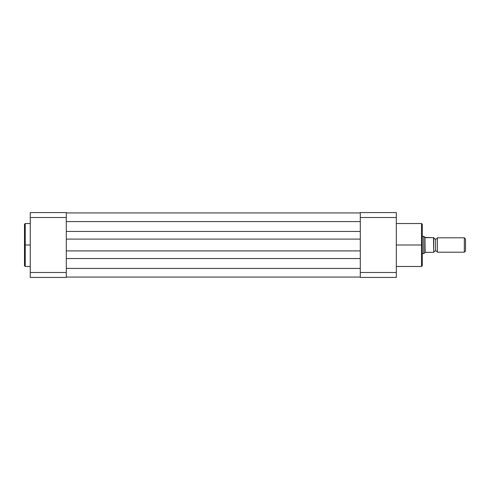 <?xml version="1.0" encoding="UTF-8"?>
<svg xmlns="http://www.w3.org/2000/svg" width="490" height="490" viewBox="0 0 490 490"><rect width="100%" height="100%" fill="white"/><g stroke="black" fill="none" stroke-linecap="round" stroke-linejoin="round"><path stroke-width="0.73" d="M24.5 265.654L24.5 224.249L24.5 245L25.223 245L25.223 223.526L25.223 245L30.264 245L25.223 245L25.223 266.474L30.264 266.474M24.5 224.249L25.223 223.526L25.223 266.474L25.223 245L24.5 245L24.5 224.346M66.297 212.574L66.297 277.426L30.264 277.426L30.264 272.495L66.297 272.495L66.297 217.505L30.264 217.505L30.264 272.495L30.264 212.574L66.297 212.574L30.264 212.574L30.264 217.505L66.297 217.505L66.297 212.574M24.5 245L24.5 265.752L24.5 245M66.297 272.495L30.264 272.495L30.264 277.426L66.297 277.426L66.297 272.495M360.297 277.064L66.297 277.064L360.297 277.064M360.297 268.422L66.297 268.422L360.297 268.422M360.297 258.549L66.297 258.549L360.297 258.549M360.297 250.911L66.297 250.911L360.297 250.911M360.297 239.089L66.297 239.089L360.297 239.089M360.297 231.452L66.297 231.452L360.297 231.452M360.297 221.578L66.297 221.578L360.297 221.578M360.297 212.936L66.297 212.936L360.297 212.936M422.264 224.346L422.264 245L396.324 245L421.547 245L421.547 223.526L421.547 245L422.264 245L422.264 224.249L422.264 265.752L421.547 266.474L421.547 223.526L422.264 224.249M396.324 212.574L396.324 277.426L360.297 277.426L360.297 212.574L396.324 212.574L360.297 212.574L360.297 272.495L396.324 272.495L396.324 217.505L360.297 217.505L396.324 217.505L396.324 212.574M421.547 245L421.547 266.474L421.547 245M422.264 245L422.264 265.752L422.264 245M396.324 272.495L360.297 272.495L360.297 277.426L396.324 277.426L396.324 272.495M437.399 237.797L437.399 252.203A1.936 1.936 0 0 0 435.598 250.978L435.598 239.022A1.936 1.936 0 0 0 437.399 237.797A1.936 1.936 0 0 1 433.797 237.797A1.936 1.936 0 0 0 435.598 239.022L435.598 250.978A1.936 1.936 0 0 1 437.399 252.203L464.33 252.203L464.33 237.797L437.399 237.797L437.399 252.203L464.33 252.203L465.5 251.033L465.5 238.967L464.33 237.797L464.33 252.203L465.5 251.033L465.5 238.967L464.33 237.797L437.399 237.797M433.797 252.203A1.936 1.936 0 0 1 435.598 250.978A1.936 1.936 0 0 0 433.797 252.203M423.703 236.352L422.264 236.352L423.703 236.352L423.703 253.649L423.703 236.352M422.264 253.649L423.789 253.581L422.264 253.649M433.748 237.65L433.748 252.35L433.797 237.65L425.577 237.65L423.789 236.419L424.965 237.423L424.965 252.577L423.789 253.581L425.149 252.424L424.965 237.423L433.601 237.65M425.577 252.35L433.503 252.35L425.577 252.35M433.748 252.35L433.503 237.65L433.748 252.35M424.028 253.373L424.42 253.036M25.223 223.526L30.264 223.526M25.223 266.474L24.5 265.752M421.547 223.526L396.324 223.526M421.547 266.474L396.324 266.474"/></g></svg>
